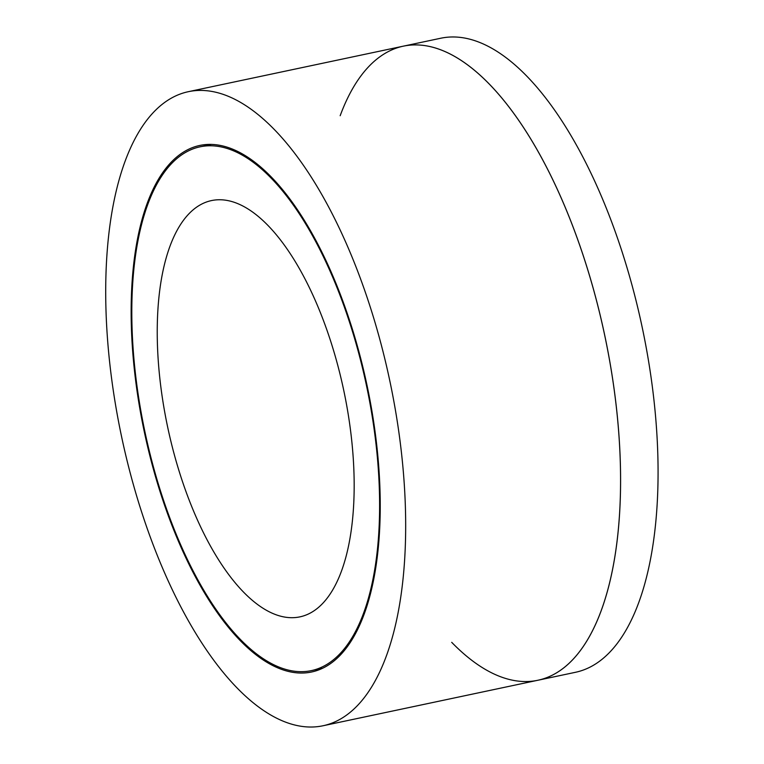 <?xml version="1.0" encoding="UTF-8"?>
<svg xmlns="http://www.w3.org/2000/svg" width="764" height="764" viewBox="0 0 764 764"><rect width="100%" height="100%" fill="white"/><g stroke="black" fill="none" stroke-linecap="round" stroke-linejoin="round"><path stroke-width="1.15" d="M451.705 642.333A324.108 136.976 -102 0 0 537.751 680.285A324.108 136.976 -102 0 0 594.831 294.226A324.108 136.976 -102 0 0 403.44 46.136A324.108 136.976 -102 0 0 340.171 115.717M188.527 91.651A324.108 136.976 -102 0 0 121.677 437.113A324.108 136.976 -102 0 0 322.838 725.8A324.108 136.976 -102 0 0 379.918 339.751A324.108 136.976 -102 0 0 188.527 91.651L440.923 38.2A324.108 136.976 78 0 1 632.315 286.29A324.108 136.976 78 0 1 575.225 672.349L537.751 680.285M337.258 363.435A212.784 89.923 78 0 1 299.784 616.892A212.784 89.923 78 0 1 167.717 427.362A212.784 89.923 78 0 1 211.609 200.56A212.784 89.923 78 0 1 337.258 363.435M358.326 351.736A267.744 113.148 -102 0 0 200.216 146.793A267.744 113.148 -102 0 0 144.998 432.166A267.744 113.148 -102 0 0 311.168 670.658A267.744 113.148 -102 0 0 358.326 351.736M358.851 351.44A269.148 113.75 78 0 1 311.445 672.034A269.148 113.75 78 0 1 144.406 432.3A269.148 113.75 78 0 1 199.91 145.418A269.148 113.75 78 0 1 358.851 351.44M403.43 46.146A324.108 136.976 78 0 1 594.812 294.236A324.108 136.976 78 0 1 537.732 680.285L322.838 725.8M211.58 144.386L200.216 146.793M322.532 668.252L311.168 670.658"/></g></svg>
